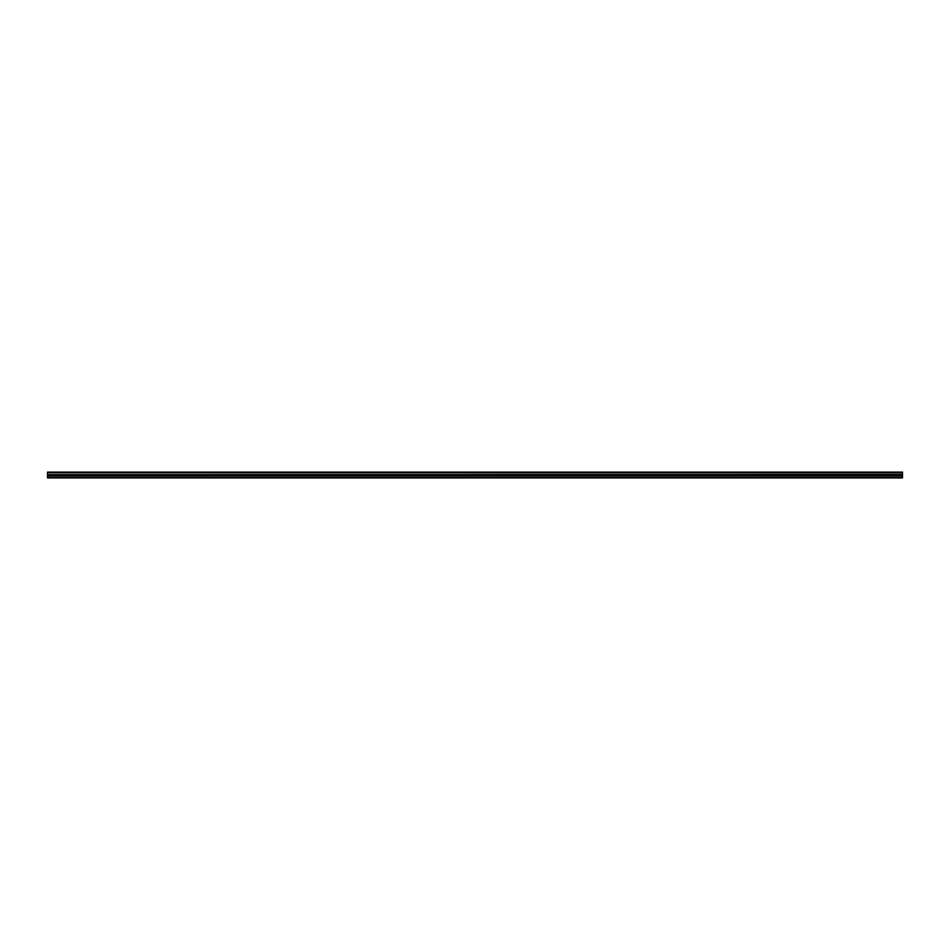 <?xml version="1.0" encoding="UTF-8"?>
<svg xmlns="http://www.w3.org/2000/svg" width="950" height="950" viewBox="0 0 950 950"><rect width="100%" height="100%" fill="white"/><g stroke="black" fill="none" stroke-linecap="round" stroke-linejoin="round"><path stroke-width="1.43" d="M47.5 472.815L47.5 472.103L902.5 472.103L902.5 472.815L47.5 472.815L902.5 472.898L902.5 474.596L47.5 474.679L902.5 474.596M47.5 472.898L47.5 474.596M47.5 474.679L47.5 477.897L902.5 477.897L902.5 474.679M47.5 477.601L902.5 477.601M47.5 476.009L902.5 476.009M902.5 472.281L47.5 472.281M47.5 475.392L902.5 475.392"/></g></svg>
